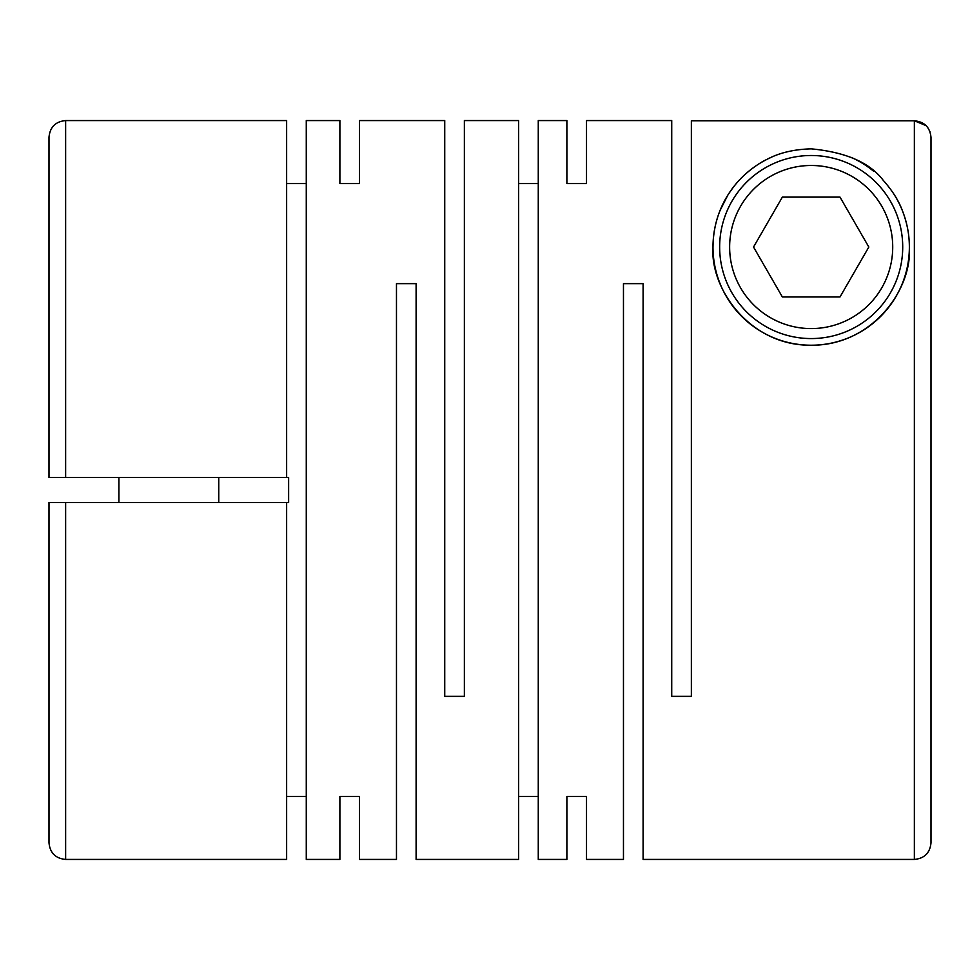 <?xml version="1.0" encoding="UTF-8"?>
<svg xmlns="http://www.w3.org/2000/svg" width="980" height="980" viewBox="0 0 980 980"><rect width="100%" height="100%" fill="white"/><g stroke="black" fill="none" stroke-linecap="round" stroke-linejoin="round"><path stroke-width="1.47" d="M566.881 796.434L566.881 859.436L566.881 796.434L586.518 796.434L586.518 859.436L623.464 859.436L623.464 283.649L643.101 283.649L643.101 859.436L914.365 859.436C924.471 858.456 930.008 852.906 931 842.8L931 137.421C930.008 127.314 924.459 121.765 914.365 120.773L691.365 120.773L691.365 696.351L671.729 696.351L671.729 120.565L586.518 120.565L586.518 183.566L586.518 120.565M929.934 131.602L927.631 127.388M926.137 125.648L914.365 120.773L914.365 859.436M339.889 120.565L339.889 183.566L339.889 120.565L306.275 120.565L306.275 859.436L339.889 859.436L339.889 796.434L339.889 859.436M359.525 120.565L359.525 183.566L359.525 120.565L444.736 120.565L444.736 696.351L464.373 696.351L464.373 120.565L518.628 120.565L518.628 859.436L416.108 859.436L416.108 283.649L396.471 283.649L396.471 859.436L359.525 859.436L359.525 796.434L359.525 859.436M339.889 183.566L359.525 183.566M286.638 477.517L49 477.517L65.636 477.517L65.636 120.565L286.638 120.565L286.638 477.517L288.635 477.517L288.635 502.483L286.638 502.483L286.638 859.436L65.636 859.436L65.636 502.483L286.638 502.483M286.638 183.566L306.275 183.566M286.638 796.434L306.275 796.434M339.889 796.434L359.525 796.434M518.628 183.566L538.265 183.566M566.881 120.565L566.881 183.566L566.881 120.565L538.265 120.565L538.265 859.436L566.881 859.436M566.881 183.566L586.518 183.566M586.518 859.436L586.518 796.434M518.628 796.434L538.265 796.434M895.058 195.988A98.184 98.184 0 0 1 909.367 247.034C909.379 234.808 907.076 222.754 902.458 210.847C898.77 200.741 892.339 190.549 883.188 180.283C869.848 162.631 845.85 152.157 811.183 148.85C793.935 149.328 779.247 152.806 767.107 159.299C757.026 163.942 744.947 173.889 740.059 179.34C736.298 183.174 732.195 188.479 727.748 195.265L720.031 210.553C715.461 221.921 713.109 234.073 712.999 247.034C709.949 288.549 749.823 345.658 810.607 345.217C871.281 346.112 912.331 290.129 909.367 247.034A98.184 98.184 0 0 1 811.183 345.217A98.184 98.184 0 0 1 766.85 159.422M811.183 165.485A81.548 81.548 0 0 1 892.719 247.034A81.548 81.548 0 0 1 811.183 328.582A81.548 81.548 0 0 1 729.635 247.034A81.548 81.548 0 0 1 811.183 165.485M811.183 155.502A91.532 91.532 0 0 1 902.715 247.034A91.532 91.532 0 0 1 811.183 338.566A91.532 91.532 0 0 1 719.651 247.034A91.532 91.532 0 0 1 811.183 155.502M65.636 502.483L49 502.483L49 842.8C49.992 852.906 55.529 858.456 65.636 859.436M769.839 157.976A98.184 98.184 0 0 1 771.334 157.302M851.289 157.413A98.184 98.184 0 0 1 873.682 171.304M931 357.455L931 137.421M49 477.517L49 137.2C49.992 127.094 55.529 121.545 65.636 120.565M868.831 247.034L840.007 197.115L782.359 197.115L753.534 247.034L782.359 296.964L840.007 296.964L868.831 247.034M118.899 502.483L118.899 477.517M218.748 502.483L218.748 477.517"/></g></svg>
